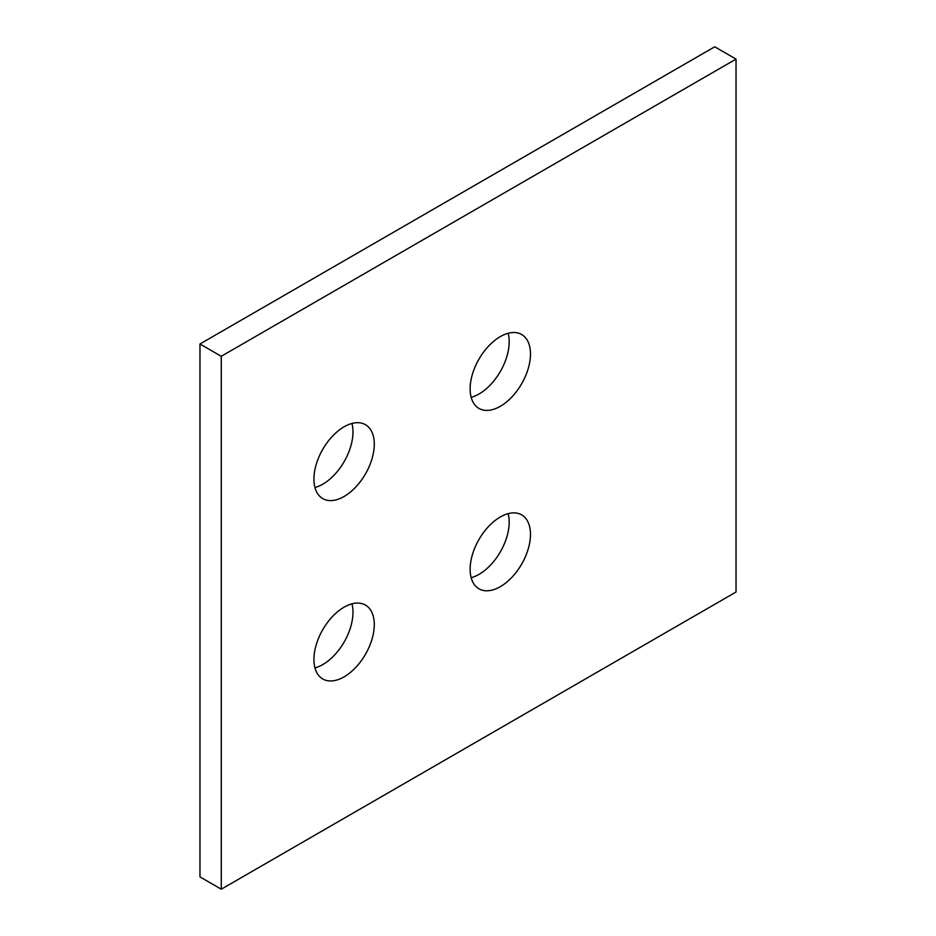 <?xml version="1.0" encoding="UTF-8"?>
<svg xmlns="http://www.w3.org/2000/svg" width="936" height="936" viewBox="0 0 936 936"><rect width="100%" height="100%" fill="white"/><g stroke="black" fill="none" stroke-linecap="round" stroke-linejoin="round"><path stroke-width="1.4" d="M374.283 624.593A42.67 24.64 120 0 0 365.438 605.054A42.67 24.64 120 0 0 332.549 616.485A42.67 24.64 120 0 0 313.923 659.435A42.67 24.64 120 0 0 322.768 678.974A42.67 24.64 120 0 0 355.645 667.543A42.67 24.64 120 0 0 374.283 624.593M314.964 667.894A42.67 24.64 120 0 0 352.977 612.296A42.67 24.64 120 0 0 351.936 603.837M374.283 444.226A42.67 24.64 120 0 0 365.438 424.687A42.67 24.64 120 0 0 332.549 436.117A42.67 24.64 120 0 0 313.923 479.068A42.67 24.64 120 0 0 322.768 498.607A42.67 24.64 120 0 0 355.645 487.165A42.67 24.64 120 0 0 374.283 444.226M314.964 487.516A42.67 24.64 120 0 0 352.977 431.929A42.67 24.64 120 0 0 351.936 423.47M530.478 534.409A42.67 24.64 120 0 0 521.644 514.87A42.67 24.64 120 0 0 488.756 526.301A42.67 24.64 120 0 0 470.129 569.252A42.67 24.64 120 0 0 478.963 588.791A42.67 24.64 120 0 0 511.852 577.36A42.67 24.64 120 0 0 530.478 534.409M471.171 577.711A42.67 24.64 120 0 0 509.184 522.112A42.67 24.64 120 0 0 508.143 513.653M530.478 354.042A42.67 24.64 120 0 0 521.644 334.503A42.67 24.64 120 0 0 488.756 345.934A42.67 24.64 120 0 0 470.129 388.885A42.67 24.64 120 0 0 478.963 408.424A42.67 24.64 120 0 0 511.852 396.981A42.67 24.64 120 0 0 530.478 354.042M471.171 397.332A42.67 24.64 120 0 0 509.184 341.745A42.67 24.64 120 0 0 508.143 333.286M736.035 59.097L736.035 592.008L221.27 889.2L221.27 356.288L736.035 59.097L714.73 46.8L199.965 343.992L221.27 356.288M199.965 343.992L199.965 876.903L221.27 889.2"/></g></svg>
